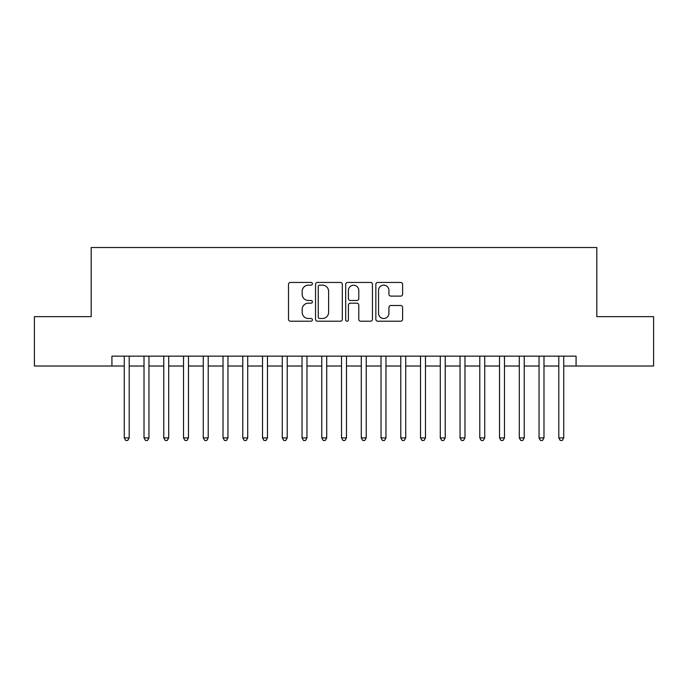 <?xml version="1.0" encoding="UTF-8"?>
<svg xmlns="http://www.w3.org/2000/svg" width="688" height="688" viewBox="0 0 688 688"><rect width="100%" height="100%" fill="white"/><g stroke="black" fill="none" stroke-linecap="round" stroke-linejoin="round"><path stroke-width="1.03" d="M312.395 283.8A1.359 1.359 0 0 0 311.045 282.441L290.439 282.441A1.935 1.935 0 0 0 288.504 284.385L288.504 319.284A1.935 1.935 0 0 0 290.439 321.219L311.045 321.219A1.359 1.359 0 0 0 312.395 319.86A1.359 1.359 0 0 0 311.045 318.501L308.379 318.501A6.201 6.201 0 0 1 302.17 312.3L302.17 309.394A6.201 6.201 0 0 1 308.379 303.184L311.045 303.184A1.359 1.359 0 0 0 312.395 301.834A1.359 1.359 0 0 0 311.045 300.475L308.379 300.475A6.201 6.201 0 0 1 302.17 294.266L302.17 291.359A6.201 6.201 0 0 1 308.379 285.159L311.045 285.159A1.359 1.359 0 0 0 312.395 283.8M400.657 296.115A1.935 1.935 0 0 0 402.6 294.172L402.6 284.385A1.935 1.935 0 0 0 400.657 282.441L377.781 282.441A1.935 1.935 0 0 0 375.846 284.385L375.846 319.284A1.935 1.935 0 0 0 377.781 321.219L400.657 321.219A1.935 1.935 0 0 0 402.6 319.284L402.6 307.45A1.935 1.935 0 0 0 400.657 305.515L390.87 305.515A1.935 1.935 0 0 0 388.926 307.45L388.926 313.315A5.186 5.186 0 0 1 383.741 318.501A5.186 5.186 0 0 1 378.555 313.315L378.555 290.345A5.186 5.186 0 0 1 383.741 285.159A5.186 5.186 0 0 1 388.926 290.345L388.926 294.172A1.935 1.935 0 0 0 390.87 296.115L400.657 296.115M111.92 366.025L34.4 366.025L34.4 316.643L91.186 316.643L91.186 247.517L596.814 247.517L596.814 316.643L653.6 316.643L653.6 366.025L576.08 366.025L576.08 356.143L111.92 356.143L111.92 366.025L124.27 366.025M342.306 284.385A1.935 1.935 0 0 0 340.362 282.441L317.486 282.441A1.935 1.935 0 0 0 315.551 284.385L315.551 319.284A1.935 1.935 0 0 0 317.486 321.219L340.362 321.219A1.935 1.935 0 0 0 342.306 319.284L342.306 284.385M347.638 282.441L370.514 282.441A1.935 1.935 0 0 1 372.449 284.385L372.449 319.284A1.935 1.935 0 0 1 370.514 321.219L360.718 321.219A1.935 1.935 0 0 1 358.783 319.284L358.783 305.128A1.935 1.935 0 0 0 356.84 303.184L350.347 303.184A1.935 1.935 0 0 0 348.412 305.128L348.412 319.86A1.359 1.359 0 0 1 347.053 321.219A1.359 1.359 0 0 1 345.694 319.86L345.694 284.385A1.935 1.935 0 0 1 347.638 282.441M129.206 366.025L144.016 366.025M148.961 366.025L163.77 366.025M168.706 366.025L183.524 366.025M188.46 366.025L203.27 366.025M208.215 366.025L223.024 366.025M227.96 366.025L242.778 366.025M247.714 366.025L262.524 366.025M267.46 366.025L282.278 366.025M287.214 366.025L302.032 366.025M306.968 366.025L321.778 366.025M326.714 366.025L341.532 366.025M346.468 366.025L361.286 366.025M366.222 366.025L381.032 366.025M385.968 366.025L400.786 366.025M405.722 366.025L420.54 366.025M425.476 366.025L440.286 366.025M445.222 366.025L460.04 366.025M464.976 366.025L479.785 366.025M484.73 366.025L499.54 366.025M504.476 366.025L519.294 366.025M524.23 366.025L539.039 366.025M543.984 366.025L558.794 366.025M563.73 366.025L576.08 366.025M319.619 285.159A1.359 1.359 0 0 0 318.26 286.518L318.26 317.151A1.359 1.359 0 0 0 319.619 318.501L322.431 318.501A6.201 6.201 0 0 0 328.632 312.3L328.632 291.359A6.201 6.201 0 0 0 322.431 285.159L319.619 285.159M358.783 290.439A5.186 5.186 0 0 0 353.598 285.253A5.186 5.186 0 0 0 348.412 290.439L348.412 298.532A1.935 1.935 0 0 0 350.347 300.475L356.84 300.475A1.935 1.935 0 0 0 358.783 298.532L358.783 290.439M129.206 356.143L129.206 437.921L124.27 437.921L124.27 356.143M129.206 437.921L127.727 440.483L125.749 440.483L124.27 437.921M148.961 356.143L148.961 437.921L144.016 437.921L144.016 356.143M148.961 437.921L147.473 440.483L145.503 440.483L144.016 437.921M168.706 356.143L168.706 437.921L163.77 437.921L163.77 356.143M168.706 437.921L167.227 440.483L165.249 440.483L163.77 437.921M188.46 356.143L188.46 437.921L183.524 437.921L183.524 356.143M188.46 437.921L186.981 440.483L185.003 440.483L183.524 437.921M208.215 356.143L208.215 437.921L203.27 437.921L203.27 356.143M208.215 437.921L206.727 440.483L204.757 440.483L203.27 437.921M227.96 356.143L227.96 437.921L223.024 437.921L223.024 356.143M227.96 437.921L226.481 440.483L224.503 440.483L223.024 437.921M247.714 356.143L247.714 437.921L242.778 437.921L242.778 356.143M247.714 437.921L246.235 440.483L244.257 440.483L242.778 437.921M267.46 356.143L267.46 437.921L262.524 437.921L262.524 356.143M267.46 437.921L265.981 440.483L264.011 440.483L262.524 437.921M287.214 356.143L287.214 437.921L282.278 437.921L282.278 356.143M287.214 437.921L285.735 440.483L283.757 440.483L282.278 437.921M306.968 356.143L306.968 437.921L302.032 437.921L302.032 356.143M306.968 437.921L305.489 440.483L303.511 440.483L302.032 437.921M326.714 356.143L326.714 437.921L321.778 437.921L321.778 356.143M326.714 437.921L325.235 440.483L323.265 440.483L321.778 437.921M346.468 356.143L346.468 437.921L341.532 437.921L341.532 356.143M346.468 437.921L344.989 440.483L343.011 440.483L341.532 437.921M366.222 356.143L366.222 437.921L361.286 437.921L361.286 356.143M366.222 437.921L364.735 440.483L362.765 440.483L361.286 437.921M385.968 356.143L385.968 437.921L381.032 437.921L381.032 356.143M385.968 437.921L384.489 440.483L382.511 440.483L381.032 437.921M405.722 356.143L405.722 437.921L400.786 437.921L400.786 356.143M405.722 437.921L404.243 440.483L402.265 440.483L400.786 437.921M425.476 356.143L425.476 437.921L420.54 437.921L420.54 356.143M425.476 437.921L423.989 440.483L422.019 440.483L420.54 437.921M445.222 356.143L445.222 437.921L440.286 437.921L440.286 356.143M445.222 437.921L443.743 440.483L441.765 440.483L440.286 437.921M464.976 356.143L464.976 437.921L460.04 437.921L460.04 356.143M464.976 437.921L463.497 440.483L461.519 440.483L460.04 437.921M484.73 356.143L484.73 437.921L479.785 437.921L479.785 356.143M484.73 437.921L483.243 440.483L481.273 440.483L479.785 437.921M504.476 356.143L504.476 437.921L499.54 437.921L499.54 356.143M504.476 437.921L502.997 440.483L501.019 440.483L499.54 437.921M524.23 356.143L524.23 437.921L519.294 437.921L519.294 356.143M524.23 437.921L522.751 440.483L520.773 440.483L519.294 437.921M543.984 356.143L543.984 437.921L539.039 437.921L539.039 356.143M543.984 437.921L542.497 440.483L540.527 440.483L539.039 437.921M563.73 356.143L563.73 437.921L558.794 437.921L558.794 356.143M563.73 437.921L562.251 440.483L560.273 440.483L558.794 437.921"/></g></svg>
